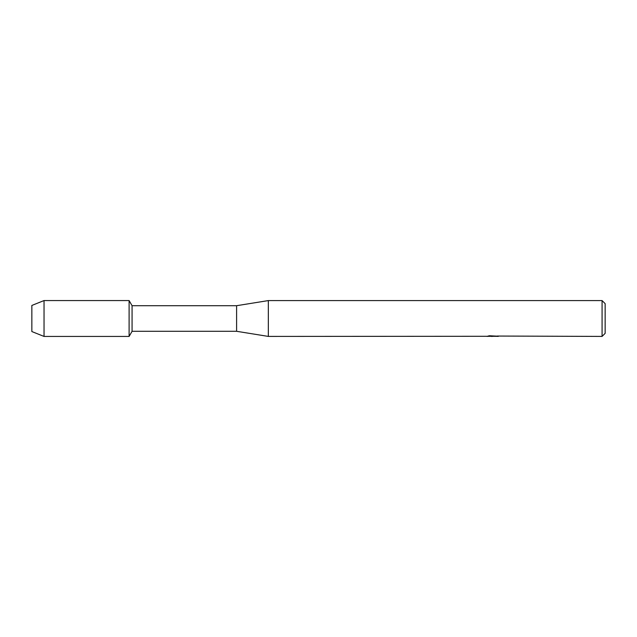 <?xml version="1.0" encoding="UTF-8"?>
<svg xmlns="http://www.w3.org/2000/svg" width="637" height="637" viewBox="0 0 637 637"><rect width="100%" height="100%" fill="white"/><g stroke="black" fill="none" stroke-linecap="round" stroke-linejoin="round"><path stroke-width="0.96" d="M486.907 336.28L268.336 336.416L236.598 331.296L132.074 331.296L129.104 336.44L44.033 336.44L31.85 331.551L31.85 305.449L44.033 300.56L129.104 300.56L132.074 305.704L236.598 305.704L268.336 300.584L602.076 300.584L605.15 303.658L605.15 333.342L602.076 336.416L497.139 336.049M132.074 331.296L132.074 305.704M129.104 336.44L129.104 300.56L129.104 336.44M236.598 331.296L236.598 305.704M268.336 336.416L268.336 300.584M493.022 336.312L490.578 336.312M492.282 336.416L491.517 336.416M602.076 336.416L602.076 300.584M486.907 336.384L492.927 336.137L487.775 336.137L489.455 335.763L497.656 336.185M498.325 336.256C492.95 336.288 492.95 336.328 498.325 336.368M489.423 336.312L492.528 336.296M493.993 336.312L492.481 336.312M488.173 336.033L492.927 336.137M44.033 336.44L44.033 300.56M31.85 331.551L31.85 305.449"/></g></svg>
